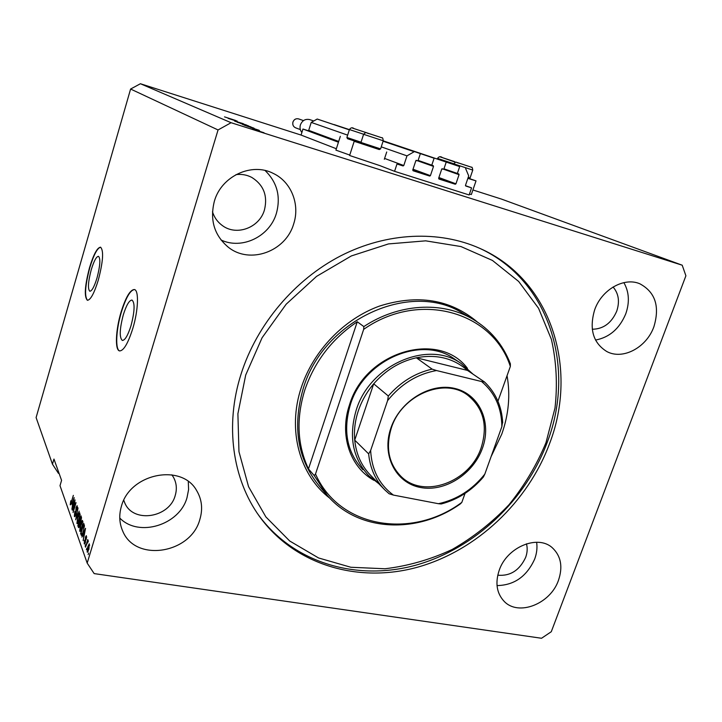 <?xml version="1.0" encoding="UTF-8"?>
<svg xmlns="http://www.w3.org/2000/svg" width="722" height="722" viewBox="0 0 722 722"><rect width="100%" height="100%" fill="white"/><g stroke="black" fill="none" stroke-linecap="round" stroke-linejoin="round"><path stroke-width="1.08" d="M381.252 146.864L406.982 155.862L403.788 165.528L403.066 165.943L396.992 163.993L394.573 171.322L469.138 194.958L471.565 187.873L465.807 186.032M349.358 129.816L317.211 119.04L311.218 122.406L308.709 130.357L308.113 130.691L302.96 129.03L338.447 142.225M302.96 129.03L301.065 135.059L336.362 148.75M361.505 143.543L354.195 141.304L349.619 155.492L379.952 165.654L394.573 171.322M311.218 122.406L347.643 135.131M383.093 141.232L414.193 151.71L406.982 155.862M317.211 119.04L349.34 129.861M383.111 141.178L414.193 151.71M412.822 169.796L429.707 176.069L413.083 170.762L412.749 170.013L415.854 160.681L418.011 160.726L420.339 153.723M429.707 176.069L430.411 175.654L433.516 166.394L433.2 165.654L418.119 160.401M383.147 141.07L434.112 158.226L431.774 165.194M334.124 124.68L349.385 129.707M434.112 158.226L383.174 140.98M334.16 124.59L349.412 129.626M438.696 178.117L455.248 184.236L438.94 179.02L438.642 178.289L441.747 169.065L443.859 169.11L446.196 162.179M455.248 184.236L455.943 183.821L459.057 174.67L458.75 173.93L443.967 168.804M383.202 140.88L459.688 166.592L457.351 173.479M383.22 140.844L459.688 166.592M465.789 186.023L465.5 185.301L468.704 175.888L465.627 168.533M465.473 185.653L471.565 187.873M91.243 269.748C88.102 281.815 87.633 288.981 89.826 291.246C91.92 291.092 94.329 286.652 97.028 277.898C100.196 265.714 100.674 258.521 98.49 256.319C96.342 256.518 93.923 260.994 91.243 269.748M123.291 314.882C119.581 329.097 119.265 337.616 122.325 340.45C125.005 340.369 127.893 335.459 130.998 325.739C134.725 311.363 135.059 302.807 132.009 300.063C129.265 300.19 126.359 305.135 123.291 314.882M121.07 312.103C115.646 329.936 114.762 350.287 119.617 350.919C123.661 350.811 128.047 343.374 132.767 328.6C138.362 310.325 139.057 290.036 134.346 289.522C130.15 289.748 125.718 297.265 121.07 312.103M134.482 289.567C130.303 290.063 125.926 297.599 121.359 312.166C116.007 329.792 115.06 349.935 119.771 350.946M89.528 267.636C84.763 285.93 84.05 296.814 87.38 300.28C90.557 300.072 94.203 293.322 98.318 280.028C103.129 261.463 103.878 250.516 100.548 247.195C97.271 247.511 93.598 254.325 89.528 267.636M100.674 247.231C97.398 247.836 93.77 254.658 89.79 267.7C85.088 285.695 84.33 296.562 87.515 300.307M212.476 211.754C214.299 217.484 217.584 222.069 222.313 225.517C236.518 236.365 259.487 227.719 264.442 209.949C267.871 195.806 263.656 184.967 251.807 177.431C246.879 174.85 241.59 173.921 235.959 174.643M592.266 329.241C603.357 329.088 611.498 323.095 616.696 311.254C619.891 301.625 618.682 293.538 613.077 287.004M121.413 506.266C118.868 514.957 119.283 523.179 122.659 530.923C135.249 562.673 190.87 553.666 199.823 519.551C202.981 509.046 201.907 499.362 196.601 490.5C181.682 463.145 129.897 473.325 121.413 506.266M119.771 518.044C138.85 537.755 179.643 524.93 187.016 497.638L188.595 489.579L188.298 481.556M499.209 570.29C495.048 582.934 496.673 593.249 504.073 601.264C518.315 616.624 550.453 603.953 558.467 580.335C563.025 566.815 560.994 555.976 552.375 547.817C537.863 534.253 506.907 547.068 499.209 570.29M497.025 585.578C514.235 585.28 526.798 576.427 534.695 559.027C536.798 553.296 537.439 547.7 536.626 542.249M594.657 309.846C589.026 329.015 593.06 342.905 606.769 351.515C622.725 360.269 646.551 347.589 653.888 326.759C659.989 306.453 655.314 292.13 639.854 283.791C624.07 276.86 601.588 289.675 594.657 309.846M595.524 340.062C609.476 337.4 619.548 328.663 625.748 313.853C629.764 302.31 629.133 291.896 623.871 282.627M214.353 201.267C209.678 220.075 214.308 235.372 228.251 247.168C249.839 264.712 285.849 251.527 293.673 223.91C300.135 204.579 291.372 182.007 273.503 173.524C251.897 161.999 221.302 176.096 214.353 201.267M221.022 239.984C242.06 249.992 269.721 236.491 276.391 213.378C280.939 196.583 277.167 182.296 265.073 170.509M469.029 178.442L476.015 180.888L467.865 178.361M349.764 155.068L335.91 150.131L340.324 136.35M361.46 143.452L347.435 138.525M354.195 141.304L379.501 149.454M241.094 373.987C224.659 425.267 232.565 479.227 259.451 516.383C294.775 565.344 358.554 583.511 417.487 567.212C476.538 550.696 527.872 502.205 549.622 443.479C578.566 368.419 551.382 279.703 479.769 248.35C439.156 230.201 387.1 232.15 340.811 255.796C294.63 279.631 256.897 324.313 241.094 373.987M497.756 575.199C510.264 576.273 519.56 570.353 525.643 557.429C527.367 552.664 527.638 548.124 526.455 543.819M123.769 500.292L124.879 503.144C133.435 523.558 169.444 517.782 175.202 495.554C177.179 488.857 176.538 482.648 173.262 476.917L171.836 474.823M301.065 135.059L140.411 83.734L130.601 89.041L36.1 417.569L52.462 464.192L58.419 473.316L59.105 473.433M94.167 573.602L541.536 638.266L551.283 631.723L685.9 275.795L682.209 265.2L231.094 122.713L218.053 129.951L87.191 563.124L94.167 573.602M236.726 121.134L228.125 118.381L236.708 121.179M236.401 121.558L243.278 123.67L236.401 121.558M246.545 125.032L234.641 121.125L246.545 125.032M237.258 122.235L248.35 125.79L237.258 122.235M242.511 124.446L253.747 128.047L242.511 124.446M250.66 127.523L259.054 130.258L250.66 127.523M260.353 131.783L258.395 131.124L260.353 131.783M472.91 189.967L501.51 199.101L682.209 265.2M140.411 83.734L231.094 122.713M471.358 194.525L469.444 194.074M262.05 132.225L256.635 130.384L262.05 132.225M257.014 130.375L255.065 129.725L257.014 130.375M258.187 130.601L253.648 129.13L258.187 130.601M254.568 129.346L252.637 128.696L254.568 129.346M254.559 129.256L259.577 130.781L254.559 129.256M252.05 127.875L244.343 125.204L252.05 127.875M244.126 124.789L250.94 126.882L244.126 124.789M229.28 118.543L237.204 121.125L229.28 118.543M224.515 116.874L235.634 120.466L224.515 116.874M87.191 563.124L60.007 485.68L61.578 480.356L53.96 459.066L52.462 464.192M130.601 89.041L218.053 129.951M74.583 502.341L72.254 510.183L75.016 499.877L73.518 510.048L76.027 502.62L73.084 512.512L74.844 502.386M75.729 514.813L74.655 516.699L74.357 516.302L74.826 511.465L74.718 515.183L75.548 514.38L76.09 507.467L77.101 505.671L76.983 510.346L76.83 506.934L76 509.1L75.729 514.813M79.203 511.185L75.693 519.804L78.021 507.99L75.945 518.369L79.203 511.185M76.929 523.504L77.786 516.681L79.727 512.81L79.122 520.147L77.877 523.315L76.929 523.504L77.651 523.621M79.691 531.212L80.548 524.271L82.516 520.372L81.929 527.845L80.656 531.04L79.691 531.212L80.44 531.329M83.138 534.957L81.884 537.096L85.53 528.305L83.165 540.679L83.752 536.645L83.138 534.957L83.987 535.092M88.598 553.088L88.138 554.595L88.598 553.088M88.878 549.415L87.145 552.059L87.831 546.689L89.284 543.81L88.878 549.415M86.848 548.233L86.396 549.731L86.848 548.233M86.866 543.765L85.494 547.195L87.786 539.587L87.606 541.31L88.156 540.471L88.292 541.455L86.866 543.765M85.593 544.74L85.151 546.229L85.593 544.74M85.386 542.637L84.212 543.865L84.51 540.227L84.555 542.827L85.142 542.312L85.503 537.042L86.306 535.67L86.333 539.325L86.243 537.105L85.737 537.394L85.386 542.637M83.328 531.582L81.487 535.453L80.62 533.567L83.689 523.315L84.393 525.571L83.328 531.582M79.736 525.634L78.671 527.674L77.832 525.787L80.855 515.67L81.378 517.078L81.081 520.896L79.736 525.634M71.929 503.938L74.167 497.593L71.911 509.218L72.48 505.445L71.929 503.938L72.741 504.073M70.224 504.741L70.792 500.788L70.946 503.324L73.346 495.364L70.63 504.813M87.75 552.149L87.145 552.059M89.203 545.2L88.021 547.204L87.615 551.13L89.203 545.2L89.663 545.272M88.292 541.419L87.606 541.31M84.826 543.964L84.212 543.865M86.703 537.177L86.243 537.105M84.627 531.365L83.562 533.919L84.05 535.264L84.627 531.365M81.938 535.101L81.117 534.966M84.33 525.138L83.508 525.002L81.153 532.863L81.46 533.711L80.62 533.567M84.411 525.923L83.508 525.002M84.375 526.753L83.815 525.824M83.463 531.121L83.996 526.699M82.705 533.459L83.156 531.076M81.46 533.711L81.766 534.145L82.335 533.405M82.47 521.943L80.72 524.777L80.268 530.3L81.757 527.331L82.47 521.943L82.985 522.024M78.662 525.923L77.832 525.787M80.684 517.331L79.772 520.354L80.322 521.582L80.684 517.331L81.487 517.457M79.42 521.537L78.355 525.084L78.906 526.374L79.564 525.165L79.42 521.537L80.774 521.753M79.465 526.464L78.906 526.374M79.673 514.353L77.949 517.16L77.498 522.593L78.96 519.641L79.673 514.353L80.178 514.434M75.043 516.42L74.357 516.302M77.525 507.268L77.028 507.187M73.319 500.49L72.326 502.945L72.76 504.146L73.319 500.49M264.017 132.749L257.871 130.79L264.017 132.749M255.534 129.112L252.05 127.975L255.534 129.112M254.243 128.381L245.949 125.754L254.243 128.381M252.312 127.55L243.639 124.78L252.312 127.55M248.81 126.106L245.624 125.096L248.81 126.106M244.379 124.698L240.625 123.507L244.379 124.698M246.942 125.303L238.377 122.569L246.942 125.303M233.883 120.042L230.589 118.968L233.883 120.042M364.42 132.027L354.926 128.904L364.42 132.027M361.406 143.344L347.517 138.705L346.894 137.469L361.045 142.198M452.089 160.816L442.875 157.784L452.089 160.816M468.758 166.322L459.255 163.199L468.758 166.322M468.208 177.341L470.094 177.91L467.901 178.262M472.757 170.076L453.768 163.831C457.134 160.807 454.833 162.477 459.327 163.235L471.547 167.26C471.998 166.773 472.405 167.712 472.766 170.085L470.094 177.901M379.041 136.864L369.249 133.642L379.041 136.864M380.584 148.903L379.258 149.544L361.605 143.732L360.964 142.451L380.584 148.903L383.238 140.772L363.599 134.31L360.964 142.451M373.933 480.338C350.062 467.197 339.078 434.942 349.529 404.744C365.332 351.307 439.03 330.098 467.441 368.346M378.797 483.704L368.807 475.789C352.661 458.262 348.482 436.314 356.271 409.925C370.025 364.556 428.327 339.638 461.096 363.455L454.093 358.735C421.594 335.125 363.942 359.682 350.405 404.537C342.733 430.619 346.903 452.342 362.904 469.715M545.985 442.658L554.983 408.138C557.628 384.645 556.436 361.731 551.409 339.394L538.567 308.294L518.685 281.472L492.449 260.443L460.952 246.554L425.682 240.841L388.454 243.928L351.343 255.94L316.543 276.391L286.174 304.206L262.086 337.752L245.706 375.025L237.899 413.769L238.964 451.692L248.558 486.682L265.877 516.925L289.702 541.004L318.564 557.962L350.865 567.266L384.952 568.765C408.056 566.021 430.474 559.586 452.225 549.451C473.163 537.412 492.07 522.529 508.947 504.795C524.343 485.744 536.69 465.031 545.985 442.658M479.986 248.449C549.767 280.614 575.831 367.94 547.393 441.909C525.733 500.454 474.562 548.783 415.682 565.209C356.912 581.418 293.312 563.259 258.088 514.425L257.898 514.154M491.113 456.584L501.754 434.157C508.721 414.518 510.481 395.024 507.052 375.675M363.834 326.588L363.671 329.358C419.491 290.145 492.783 311.841 510.346 366.451L510.382 363.798C502.864 344.367 490.184 329.403 472.341 318.889C441.981 301.119 398.634 303.511 363.834 326.588L357.264 321.768C332.075 338.726 314.602 361.451 304.837 389.925C296.029 418.516 297.238 444.851 308.474 468.921L314.241 475.608L327.283 495.427C358.599 532.132 417.776 534.235 460.41 503.857L461.827 502.377C412.145 539.514 339.277 528.26 315.514 473.993L314.241 475.608M363.671 329.358L315.514 473.993M510.346 366.451L497.936 401.206M465.031 493.415L461.827 502.377M357.264 321.768L308.474 468.921M482.476 448.118C473.379 474.038 444.725 492.377 420.303 487.458C395.755 482.937 381.415 455.266 390.828 428.2C399.88 401.053 430.465 382.326 454.923 388.472C479.525 394.221 491.935 422.28 482.476 448.118M391.324 428.047C385.458 447.604 388.662 463.695 400.927 476.321C423.615 499.416 470.166 482.097 481.213 447.586C488.027 425.484 483.505 408.002 467.621 395.124C444.301 377.065 401.531 395.006 391.324 428.047M461.096 363.455L472.991 374.14M388.328 396.008L373.707 383.815L354.719 440.131L368.653 453.876L370.639 450.492C371.695 469.823 379.294 484.688 393.418 495.084L438.416 503.712C456.827 499.669 472.296 489.814 484.814 474.137L501.862 426.63C501.664 407.858 494.913 392.822 481.592 381.532L436.512 370.539C417.235 374.014 400.936 384.041 387.597 400.62L388.328 396.008C400.62 381.974 415.204 373.012 432.09 369.123L416.323 357.778L467.495 370.413C453.578 358.184 436.521 353.97 416.323 357.778C399.853 361.505 385.647 370.178 373.707 383.815C366.803 391.947 361.677 400.945 358.329 410.8C355.053 420.664 353.852 430.438 354.719 440.131C356.181 454.273 361.496 466.024 370.666 475.365L384.032 489.074M484.814 474.137L483.397 476.989C471.737 490.662 457.667 499.651 441.196 503.974L438.416 503.712M502.485 422.208L501.862 426.63M481.592 381.532L484.462 381.929L467.495 370.413M432.09 369.123L436.512 370.539M387.597 400.62L370.639 450.492M393.418 495.084L389.113 493.758L384.853 489.922C375.503 480.392 370.097 468.37 368.653 453.876M309.909 119.662L309.783 119.626C305.406 118.67 302.283 120.412 300.415 124.843C299.621 127.713 300.108 130.249 301.877 132.469M308.113 130.691L338.528 141.981M308.709 130.357L338.69 141.449M384.6 158.434L403.788 165.528M413.02 169.219L430.411 175.654M416.179 160.302L433.516 166.394M438.895 177.54L455.943 183.821M442.035 168.704L459.057 174.67M85.765 540.688L85.259 540.607M79.068 527.331L78.346 527.213M81.541 518.197L80.963 518.098M80.268 522.502L79.736 522.421M76.171 511.465L75.711 511.384M366.993 132.875L352.408 128.074L366.993 132.875M363.617 134.238L349.439 129.554L346.894 137.46M454.589 161.638L440.384 156.972L454.589 161.638M453.795 163.759L437.55 158.398L437.333 159.03M471.331 167.17L456.692 162.36L471.331 167.17M453.768 163.831L453.551 164.472M381.694 137.74L366.641 132.785L381.694 137.74M472.341 318.889L462.468 313.104C410.755 280.208 323.627 319.413 303.276 388.391C292.094 427.009 297.608 459.779 319.819 486.691L326.046 493.974M329.909 498.297C299.675 475.365 287.022 430.122 301.282 387.543C313.312 350.766 343.979 318.916 379.528 306.065C417.695 294.034 450.266 299.314 477.233 321.913M295.605 127.821C293.231 126.684 292.338 124.744 292.933 122.009C294.062 119.338 295.957 118.3 298.628 118.904C295.975 118.309 294.089 119.356 292.97 122.027C292.374 124.753 293.249 126.684 295.605 127.821L300.343 129.599M221.636 225.02L222.313 225.517M122.361 530.228L122.659 530.923M227.231 246.364L228.251 247.168M384.321 159.291L386.712 151.99M258.088 514.425L259.451 516.383M124.671 502.692L124.879 503.144M89.068 545.038L89.663 545.137M87.615 551.13L88.246 551.229M84.709 543.034L85.223 543.115M86.071 536.861L86.703 536.96M81.766 534.145L82.389 534.244M82.236 521.663L82.985 521.78M80.268 530.3L80.99 530.408M79.438 514.082L80.169 514.199M77.498 522.593L78.202 522.701M74.926 515.454L75.476 515.544M76.83 506.934L77.525 507.052M70.648 503.721L71.099 503.803M471.349 194.525L476.015 180.888M367.047 132.893L354.105 128.642C352.354 127.234 350.802 127.541 349.439 129.554M437.55 158.398C438.931 156.421 440.582 156.178 442.496 157.667L455.564 162.279M363.599 134.31C367.227 131.169 364.989 132.947 369.411 133.705L381.757 137.758C382.489 137.351 382.985 138.353 383.238 140.772M400.322 475.744L400.927 476.321M389.113 493.758L384.853 489.922M484.462 381.929C495.743 392.678 501.826 406.324 502.692 422.875M298.628 118.904L303.484 120.61M309.783 119.626L313.745 120.989"/></g></svg>
